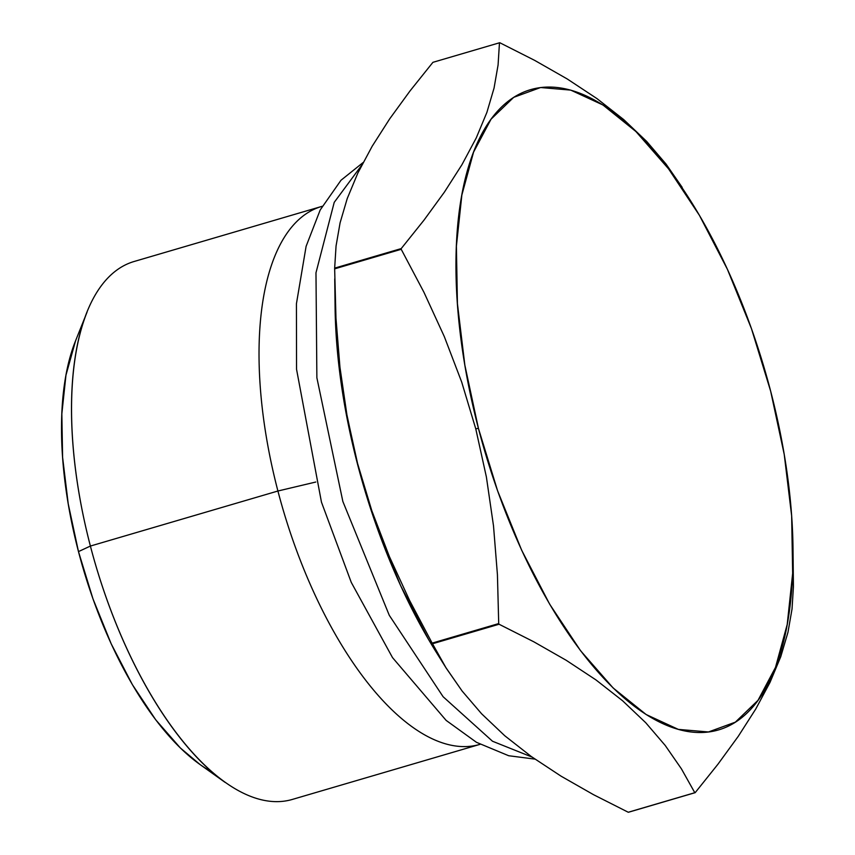 <?xml version="1.0" encoding="UTF-8"?>
<svg xmlns="http://www.w3.org/2000/svg" width="855" height="855" viewBox="0 0 855 855"><rect width="100%" height="100%" fill="white"/><g stroke="black" fill="none" stroke-linecap="round" stroke-linejoin="round"><path stroke-width="1.28" d="M200.102 764.573L180.373 747.986L155.728 719.814L132.365 684.62L111.182 643.794L92.981 598.874L78.478 551.603L90.395 546.056L78.478 551.603A252.321 110.263 73.6 0 0 199.696 764.285L225.079 782.368A280.365 122.511 -106.4 0 1 90.395 546.056L277.918 491.016L315.794 482.028L277.918 491.016A280.365 122.511 73.6 0 0 480.072 744.331A280.365 122.511 -106.4 0 1 479.666 744.448A280.365 122.511 -106.4 0 1 277.918 491.016L90.395 546.056A280.365 122.511 73.6 0 0 292.143 799.489L479.666 744.448M199.696 764.285A252.321 110.263 73.6 0 0 212.008 772.012M755.756 709.009L738.271 736.315L717.933 764.231L695.168 792.671L628.607 812.207L695.168 792.671A388.245 169.664 -106.4 0 1 694.805 792.713L628.254 812.25A388.245 169.664 73.6 0 0 628.607 812.207A388.245 169.664 -106.4 0 1 628.254 812.25L593.498 794.669L561.072 776.169L531.372 756.579L504.76 735.749L481.579 713.754L462.106 691.022L445.915 667.659L432.512 643.762A388.245 169.664 -106.4 0 1 432.149 643.11L409.62 600.509L389.335 556.455L371.786 510.627L357.593 463.549L347.045 415.744L339.948 367.233L335.962 318.092L334.658 268.833L401.219 249.297L423.941 292.271L444.311 336.603L461.7 382.089L475.775 428.857L478.405 428.291A333.632 145.788 -106.4 0 1 498.85 109.771A333.632 145.788 -106.4 0 1 691.492 202.24A333.632 145.788 -106.4 0 1 770.665 391.205A333.632 145.788 -106.4 0 1 793.013 548.151A333.632 145.788 -106.4 0 1 669.647 726.515A333.632 145.788 -106.4 0 1 478.405 428.291L475.775 428.857L486.388 476.994L493.506 525.878L497.428 574.742L498.711 623.573A388.245 169.664 73.6 0 0 499.064 624.236L533.819 641.806L566.256 660.317L595.946 679.907L622.568 700.737L645.739 722.732L665.222 745.464L681.403 768.816L694.805 792.713A388.245 169.664 73.6 0 0 695.168 792.671L717.933 764.231L738.271 736.315L755.756 709.009L770.013 682.397L780.765 656.683L787.968 632.294L792.019 609.081L793.419 586.872A388.245 169.664 73.6 0 0 793.419 586.167L793.023 549.53M334.733 278.858L335.075 306.849A333.632 145.788 73.6 0 0 357.422 463.795L357.422 463.795A333.632 145.788 73.6 0 0 436.595 652.76L446.299 668.279L462.106 691.022L481.579 713.754L504.76 735.749L531.372 756.579L561.072 776.169L593.498 794.669L628.254 812.25L694.805 792.713L681.403 768.816L665.222 745.464L645.739 722.732M486.901 112.358L494.051 88.086L498.08 64.959L499.47 42.793L432.919 62.33L410.111 90.822L432.919 62.33L499.47 42.793A388.245 169.664 -106.4 0 1 499.833 42.75A388.245 169.664 73.6 0 0 499.47 42.793L498.08 64.959L494.051 88.086L486.901 112.358L476.256 137.911L461.967 164.662L444.418 192.097L424.027 220.098L401.219 248.591L334.658 268.128L336.058 245.962L340.087 222.824L347.226 198.563L357.871 173.009L372.171 146.258L389.709 118.824L410.111 90.822L389.709 118.824L372.171 146.258L357.871 173.009L347.226 198.563L340.087 222.824L336.058 245.962L334.658 268.128A388.245 169.664 73.6 0 0 334.658 268.833A388.245 169.664 -106.4 0 1 334.658 268.128L401.219 248.591A388.245 169.664 73.6 0 0 401.219 249.297A388.245 169.664 -106.4 0 1 401.219 248.591L424.027 220.098L444.418 192.097L461.967 164.662M498.711 623.573L432.149 643.11A388.245 169.664 73.6 0 0 432.512 643.762L499.064 624.236A388.245 169.664 -106.4 0 1 498.711 623.573L497.428 574.742L493.506 525.878L486.388 476.994L475.775 428.857L461.7 382.089L444.311 336.603L423.941 292.271L401.219 249.297L334.658 268.833L335.962 318.092L339.948 367.233L347.045 415.744L357.593 463.549L371.786 510.627L389.335 556.455L409.62 600.509L432.149 643.11L498.711 623.573M793.419 586.167A388.245 169.664 -106.4 0 1 793.419 586.872L792.019 609.081L787.968 632.294L780.765 656.683M534.642 60.363L499.833 42.75L534.642 60.363L567.175 78.927L534.642 60.363M596.993 98.624L567.175 78.927L596.993 98.624L623.712 119.582L596.993 98.624M646.711 141.46L623.712 119.582L646.711 141.46L666.066 164.096L646.711 141.46M682.194 187.384L666.066 164.096L690.883 201.278M770.665 391.205L751.481 328.694L727.413 269.304L699.401 215.31L668.514 168.788L635.928 131.531L602.914 104.962L570.723 90.106L540.606 87.531L513.705 97.342L491.069 119.155L473.563 152.137L461.86 195.015L456.399 246.155L457.414 303.568L464.842 365.074L478.405 428.291L497.589 490.791L521.646 550.182L549.658 604.175L580.556 650.698L613.131 687.965L646.156 714.534L678.346 729.39L708.464 731.966L735.353 722.154L757.99 700.341L775.506 667.36L787.209 624.471L792.66 573.342L791.655 515.918L784.227 454.422L770.665 391.205M321.758 206.418A280.365 122.511 -106.4 0 1 322.164 206.301A280.365 122.511 73.6 0 0 277.918 491.016A280.365 122.511 -106.4 0 1 321.758 206.418L134.235 261.459A280.365 122.511 73.6 0 0 90.395 546.056A280.365 122.511 -106.4 0 1 87.06 312.107L75.475 341.038A252.321 110.263 73.6 0 0 78.478 551.603L68.218 503.787L62.597 457.275L61.838 413.852L65.963 375.174L75.55 340.878M437.194 653.722L428.676 639.69L400.664 585.696L376.606 526.306L357.422 463.795L343.86 400.578L336.421 339.082L335.053 305.47M595.946 679.907L566.256 660.317L533.819 641.806L499.064 624.236L432.512 643.762L445.915 667.659M532.088 757.092L492.512 741.242L443.104 696.718L389.271 615.301L342.855 501.458L316.874 377.75L315.976 272.809L334.22 202.357L361.74 165.186L334.22 202.357L315.976 272.809L316.874 377.75L342.855 501.458L389.271 615.301L443.104 696.718L492.512 741.242L532.088 757.092M534.952 759.112L508.693 755.735L476.449 742.311L446.128 720.391L392.509 657.602L351.266 582.394L321.469 502.174L296.546 369.296L296.429 303.76L306.111 246.315L320.198 209.977L340.985 180.266L363.119 162.525"/></g></svg>
